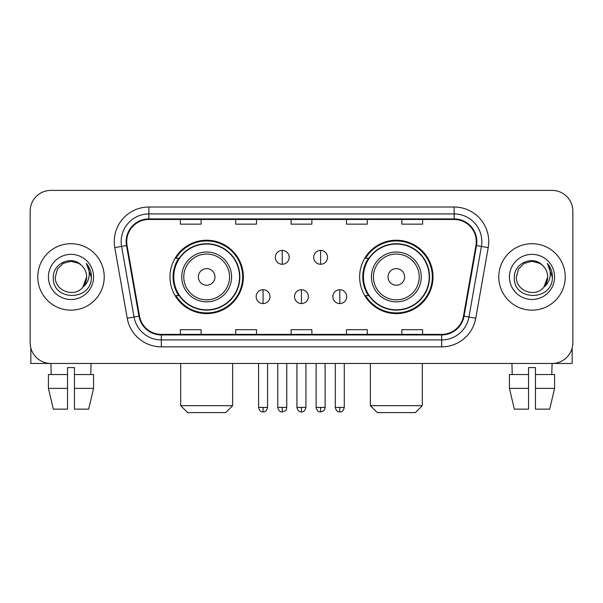 <?xml version="1.0" encoding="UTF-8"?>
<svg xmlns="http://www.w3.org/2000/svg" width="603" height="603" viewBox="0 0 603 603"><rect width="100%" height="100%" fill="white"/><g stroke="black" fill="none" stroke-linecap="round" stroke-linejoin="round"><path stroke-width="0.9" d="M359.644 276.928A36.685 36.685 0 0 0 396.337 313.613A36.685 36.685 0 0 0 433.022 276.928A36.685 36.685 0 0 0 396.337 240.235A36.685 36.685 0 0 0 359.644 276.928M169.978 276.928A36.685 36.685 0 0 0 206.663 313.613A36.685 36.685 0 0 0 243.356 276.928A36.685 36.685 0 0 0 206.663 240.235A36.685 36.685 0 0 0 169.978 276.928M178.774 295.613A33.572 33.572 0 0 1 178.774 258.235M368.448 295.613A33.572 33.572 0 0 1 368.448 258.235M30.15 211.163L30.15 342.685A20.766 20.766 0 0 0 50.916 363.451L552.084 363.451A20.766 20.766 0 0 0 572.85 342.685L572.85 211.163A20.766 20.766 0 0 0 552.084 190.397L50.916 190.397A20.766 20.766 0 0 0 30.15 211.163L30.15 342.685M37.763 276.928A33.225 33.225 0 0 0 70.988 310.153A33.225 33.225 0 0 0 104.221 276.928A33.225 33.225 0 0 0 70.988 243.702A33.225 33.225 0 0 0 37.763 276.928A33.225 33.225 0 0 0 70.988 310.153A33.225 33.225 0 0 0 104.221 276.928A33.225 33.225 0 0 0 70.988 243.702A33.225 33.225 0 0 0 37.763 276.928M498.779 276.928A33.225 33.225 0 0 0 532.012 310.153A33.225 33.225 0 0 0 565.237 276.928A33.225 33.225 0 0 0 532.012 243.702A33.225 33.225 0 0 0 498.779 276.928A33.225 33.225 0 0 0 532.012 310.153A33.225 33.225 0 0 0 565.237 276.928A33.225 33.225 0 0 0 532.012 243.702A33.225 33.225 0 0 0 498.779 276.928M126.713 241.622A22.153 22.153 0 0 1 148.866 219.469L454.134 219.469A22.153 22.153 0 0 1 475.948 245.466L463.496 316.078A22.153 22.153 0 0 1 441.682 334.379L161.318 334.379A22.153 22.153 0 0 1 139.504 316.078L127.052 245.466A22.153 22.153 0 0 1 126.713 241.622M126.163 241.622A22.703 22.703 0 0 0 126.509 245.564L138.954 316.176A22.703 22.703 0 0 0 161.318 334.936L441.682 334.936A22.703 22.703 0 0 0 464.046 316.176L476.491 245.564A22.703 22.703 0 0 0 454.134 218.919L148.866 218.919A22.703 22.703 0 0 0 126.163 241.622M114.781 247.629A34.612 34.612 0 0 1 148.866 207.01L454.134 207.01A34.612 34.612 0 0 1 488.219 247.629L475.767 318.241A34.612 34.612 0 0 1 441.682 346.838L161.318 346.838A34.612 34.612 0 0 1 127.233 318.241L114.781 247.629L121.595 246.431A27.685 27.685 0 0 1 148.866 213.937L454.134 213.937A27.685 27.685 0 0 1 481.405 246.431L468.953 317.035A27.685 27.685 0 0 1 441.682 339.919L161.318 339.919A27.685 27.685 0 0 1 134.047 317.035L121.595 246.431A27.685 27.685 0 0 1 121.18 241.622M552.084 190.397L50.916 190.397M51.217 374.531L50.916 363.451L552.084 363.451L551.783 374.531M572.85 342.685L572.85 211.163M464.046 316.176L468.953 317.035L481.405 246.431L488.219 247.629M291.113 219.469L291.113 224.158L311.887 224.158L311.887 219.469M235.743 219.469L235.743 224.158L256.509 224.158L256.509 219.469M180.365 219.469L180.365 224.158L201.131 224.158L201.131 219.469M346.491 219.469L346.491 224.158L367.257 224.158L367.257 219.469M401.869 219.469L401.869 224.158L422.635 224.158L422.635 219.469M311.887 334.379L311.887 329.69L291.113 329.69L291.113 334.379M256.509 334.379L256.509 329.69L235.743 329.69L235.743 334.379M201.131 334.379L201.131 329.69L180.365 329.69L180.365 334.379M367.257 334.379L367.257 329.69L346.491 329.69L346.491 334.379M422.635 334.379L422.635 329.69L401.869 329.69L401.869 334.379M81.239 265.109C71.636 255.046 53.154 263.33 53.328 276.928C51.572 301.078 90.729 301.711 91.362 278.096L91.392 276.928C91.332 271.795 89.628 267.287 86.274 263.405C88.822 267.596 89.726 272.104 88.973 276.928C88.242 281.028 86.244 284.382 82.98 286.975C74.674 298.199 54.534 291.023 55.348 276.928L57.443 269.104L63.172 263.375L70.988 261.28L78.812 263.375L81.239 265.109A15.648 15.648 0 0 1 86.636 276.928L82.98 286.975A15.648 15.648 0 0 0 86.636 276.928L82.935 287.028M48.421 276.928A22.567 22.567 0 0 0 70.988 299.495A22.567 22.567 0 0 0 93.555 276.928A22.567 22.567 0 0 0 70.988 254.36A22.567 22.567 0 0 0 48.421 276.928M86.425 263.579L91.385 277.516M30.843 348.006L30.843 363.451L111.14 363.451M48.413 374.531L48.413 388.377L53.328 409.143L48.413 388.377L48.413 374.531L67.528 374.531L67.528 367.604L74.455 367.604L74.455 374.531L93.571 374.531L93.571 388.377L88.656 409.143L93.571 388.377L74.455 388.377L74.455 374.531M91.068 363.451L90.767 374.531M67.528 374.531L67.528 409.143L53.328 409.143M48.413 388.377L67.528 388.377M88.656 409.143L74.455 409.143L74.455 388.377M225.703 412.603L187.631 412.603L180.704 405.676L232.622 405.676L225.703 412.603M214.97 276.928A8.306 8.306 0 0 0 206.663 268.621A8.306 8.306 0 0 0 198.357 276.928A8.306 8.306 0 0 0 206.663 285.234A8.306 8.306 0 0 0 214.97 276.928M231.582 276.928A24.919 24.919 0 0 0 206.663 252.009A24.919 24.919 0 0 0 181.744 276.928A24.919 24.919 0 0 0 206.663 301.847A24.919 24.919 0 0 0 231.582 276.928A24.919 24.919 0 0 1 206.663 301.847A24.919 24.919 0 0 1 181.744 276.928M239.549 276.928A32.879 32.879 0 0 0 206.663 244.049A32.879 32.879 0 0 0 173.785 276.928A32.879 32.879 0 0 0 206.663 309.806A32.879 32.879 0 0 0 239.549 276.928M242.662 276.928A35.999 35.999 0 0 1 175.903 295.613L179.242 295.613A33.188 33.188 0 0 0 228.627 301.817A33.188 33.188 0 0 0 228.627 252.039A33.188 33.188 0 0 0 179.242 258.235L175.903 258.235A35.999 35.999 0 0 1 242.662 276.928M415.369 412.603L377.297 412.603L370.378 405.676L422.296 405.676L415.369 412.603M404.643 276.928A8.306 8.306 0 0 0 396.337 268.621A8.306 8.306 0 0 0 388.03 276.928A8.306 8.306 0 0 0 396.337 285.234A8.306 8.306 0 0 0 404.643 276.928M421.256 276.928A24.919 24.919 0 0 0 396.337 252.009A24.919 24.919 0 0 0 371.418 276.928A24.919 24.919 0 0 0 396.337 301.847A24.919 24.919 0 0 0 421.256 276.928A24.919 24.919 0 0 1 396.337 301.847A24.919 24.919 0 0 1 371.418 276.928M429.215 276.928A32.879 32.879 0 0 0 396.337 244.049A32.879 32.879 0 0 0 363.451 276.928A32.879 32.879 0 0 0 396.337 309.806A32.879 32.879 0 0 0 429.215 276.928M432.328 276.928A35.999 35.999 0 0 1 365.569 295.613L368.908 295.613A33.188 33.188 0 0 0 418.294 301.817A33.188 33.188 0 0 0 418.294 252.039A33.188 33.188 0 0 0 368.908 258.235L365.569 258.235A35.999 35.999 0 0 1 432.328 276.928M282.257 250.411A6.919 6.919 0 0 0 275.337 257.338A6.919 6.919 0 0 0 282.257 264.257A6.919 6.919 0 0 0 289.176 257.338A6.919 6.919 0 0 0 282.257 250.411L282.257 264.257A6.919 6.919 0 0 0 289.176 257.338A6.919 6.919 0 0 0 282.257 250.411M320.608 250.411A6.919 6.919 0 0 0 313.681 257.338A6.919 6.919 0 0 0 320.608 264.257A6.919 6.919 0 0 0 327.527 257.338A6.919 6.919 0 0 0 320.608 250.411L320.608 264.257A6.919 6.919 0 0 0 327.527 257.338A6.919 6.919 0 0 0 320.608 250.411M263.081 289.734A6.919 6.919 0 0 0 256.162 296.653A6.919 6.919 0 0 0 263.081 303.58A6.919 6.919 0 0 0 270.001 296.653A6.919 6.919 0 0 0 263.081 289.734L263.081 303.58A6.919 6.919 0 0 0 270.001 296.653A6.919 6.919 0 0 0 263.081 289.734M301.432 289.734A6.919 6.919 0 0 0 294.505 296.653A6.919 6.919 0 0 0 301.432 303.58A6.919 6.919 0 0 0 308.352 296.653A6.919 6.919 0 0 0 301.432 289.734L301.432 303.58A6.919 6.919 0 0 0 308.352 296.653A6.919 6.919 0 0 0 301.432 289.734M339.783 289.734A6.919 6.919 0 0 0 332.856 296.653A6.919 6.919 0 0 0 339.783 303.58A6.919 6.919 0 0 0 346.702 296.653A6.919 6.919 0 0 0 339.783 289.734L339.783 303.58A6.919 6.919 0 0 0 346.702 296.653A6.919 6.919 0 0 0 339.783 289.734M572.157 348.006L572.157 363.451L491.86 363.451M528.545 374.531L528.545 388.377L509.429 388.377L514.344 409.143L509.429 388.377L509.429 374.531L528.545 374.531L528.545 367.604L535.472 367.604L535.472 374.531L554.587 374.531L554.587 388.377L549.672 409.143L554.587 388.377L535.472 388.377L535.472 374.531L535.472 409.143L549.672 409.143M528.545 388.377L528.545 409.143L514.344 409.143M511.932 363.451L512.233 374.531M542.255 265.109C532.66 255.046 514.171 263.33 514.344 276.928C512.588 301.078 551.745 301.711 552.378 278.096L552.408 276.928C552.356 271.795 550.645 267.287 547.29 263.405C549.846 267.596 550.743 272.104 549.989 276.928C549.258 281.028 547.26 284.382 543.996 286.975C535.69 298.199 515.55 291.023 516.364 276.928L518.459 269.104L524.188 263.375L532.012 261.28L539.828 263.375L542.255 265.109A15.648 15.648 0 0 1 547.652 276.928L543.996 286.975A15.648 15.648 0 0 0 547.652 276.928L543.959 287.028M509.445 276.928A22.567 22.567 0 0 0 532.012 299.495A22.567 22.567 0 0 0 554.579 276.928A22.567 22.567 0 0 0 532.012 254.36A22.567 22.567 0 0 0 509.445 276.928M547.441 263.579L552.401 277.516M454.134 207.01L454.134 218.919M121.595 246.431L126.509 245.564M161.318 346.838L161.318 334.936M441.682 334.936L441.682 346.838M127.233 318.241L138.954 316.176M476.491 245.564L481.405 246.431M148.866 207.01L148.866 218.919M468.953 317.035L475.767 318.241M229.562 276.928A22.891 22.891 0 0 0 206.663 254.036A22.891 22.891 0 0 0 183.772 276.928A22.891 22.891 0 0 0 206.663 299.819A22.891 22.891 0 0 0 229.562 276.928M419.228 276.928A22.891 22.891 0 0 0 396.337 254.036A22.891 22.891 0 0 0 373.438 276.928A22.891 22.891 0 0 0 396.337 299.819A22.891 22.891 0 0 0 419.228 276.928M282.257 407.409L277.757 407.409C278.541 410.62 280.041 412.12 282.257 411.909L282.257 407.409L286.757 407.409L286.757 363.451M320.608 407.409L316.108 407.409C316.892 410.62 318.392 412.12 320.608 411.909L320.608 407.409L325.107 407.409L325.107 363.451M263.081 407.409L258.581 407.409C259.365 410.62 260.865 412.12 263.081 411.909L263.081 407.409L267.581 407.409L267.581 363.451M301.432 407.409L296.932 407.409C297.716 410.62 299.216 412.12 301.432 411.909L301.432 407.409L305.932 407.409L305.932 363.451M339.783 407.409L335.283 407.409C336.067 410.62 337.567 412.12 339.783 411.909L339.783 407.409L344.283 407.409L344.283 363.451M232.622 363.451L232.622 405.676M180.704 363.451L180.704 405.676M422.296 363.451L422.296 405.676M370.378 363.451L370.378 405.676M277.757 407.409L277.757 363.451M286.757 407.409C286.124 408.804 287.714 410.387 282.257 411.909M316.108 407.409L316.108 363.451M325.107 407.409C324.467 408.804 326.065 410.387 320.608 411.909M258.581 407.409L258.581 363.451M267.581 407.409C266.797 410.62 265.297 412.12 263.081 411.909M296.932 407.409L296.932 363.451M305.932 407.409C305.148 410.62 303.648 412.12 301.432 411.909M335.283 407.409L335.283 363.451M344.283 407.409C343.491 410.62 341.991 412.12 339.783 411.909"/></g></svg>
